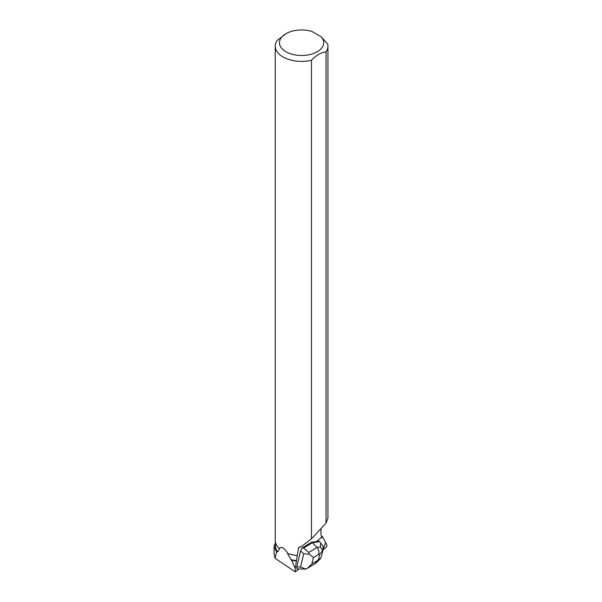 <?xml version="1.0" encoding="UTF-8"?>
<svg xmlns="http://www.w3.org/2000/svg" width="602" height="602" viewBox="0 0 602 602"><rect width="100%" height="100%" fill="white"/><g stroke="black" fill="none" stroke-linecap="round" stroke-linejoin="round"><path stroke-width="0.9" d="M322.89 550.062L325.802 547.677A1.671 0.632 116 0 0 326.72 546.3A1.671 0.632 116 0 0 326.871 544.968L322.574 536.773A1.671 0.632 116 0 0 322.446 536.645A1.671 0.632 116 0 0 321.919 536.811L322.574 536.781L325.674 542.68L322.89 550.062M296.763 566.933L300.548 567.009L305.741 569.116L296.967 568.89L296.763 566.933L300.586 550.965L301.956 548.061L303.686 547.978L308.773 552.455L316.968 547.496C318.729 549.558 319.278 551.861 318.624 554.404L313.386 557.572L309.33 554.149L303.732 553.735L300.586 550.965M321.092 528.511A29.521 11.182 -64 0 0 321.897 537.744L321.325 537.774A1.671 0.632 116 0 0 320.934 537.962L316.584 541.514L311.58 542.236L301.956 548.061M285.95 33.689A22.123 12.77 0 0 0 284.445 50.794A22.123 12.77 0 0 0 313.762 53.39A22.123 12.77 0 0 0 321.205 36.812L311.828 31.402A22.123 12.77 0 0 0 285.95 33.689L277.176 40.462A26.337 15.208 0 0 0 275.249 46.166A26.337 15.208 0 0 0 311.467 60.26L311.467 538.85L301.534 546.42L298.667 547.669L297.26 555.548A26.179 15.118 180 0 1 287.47 553.373L287.861 553.494A26.337 15.208 0 0 0 297.185 555.503M298.901 568.973L295.326 571.9L295.221 568.514L297.26 555.548M295.326 571.9L275.046 558.28L274.068 553.667L274.068 546.405L275.415 542.718M275.046 558.28L276.521 551.891L274.068 546.405M276.521 551.891L277.635 551.906A26.179 15.118 180 0 1 275.415 545.811L275.415 542.176M275.249 46.166L275.249 540.513A26.337 15.208 0 0 0 279.117 548.445L279.546 548.798L277.635 551.906M296.319 561.049A26.39 15.238 180 0 1 291.601 560.221L295.221 568.514M296.493 560.635A26.179 15.118 180 0 1 291.037 559.642L291.601 560.221M279.117 548.445C281.337 546.202 284.257 547.888 287.861 553.494M291.037 559.642L287.47 553.373M327.932 46.166L327.932 518.081L326.006 523.228L326.006 51.87A26.337 15.208 0 0 0 327.932 46.166A26.337 15.208 0 0 0 327.654 43.984L321.205 36.812M326.006 51.87C321.167 52.419 316.313 55.218 311.467 60.26M311.467 538.85L326.006 523.228M303.686 547.978L312.461 542.665L311.58 542.236M309.33 554.149L308.773 552.455M321.799 555.089L320.715 558.415L318.578 559.348L319.812 554.231L322.597 550.574L320.452 547L316.968 547.496L312.461 542.665L319.564 541.642L318.42 541.085L316.833 541.311M320.452 547L320.663 542.951L319.564 541.642M320.663 542.951L323.093 546.172L322.853 550.687M305.741 569.116L307.464 568.273L311.851 563.969L317.088 560.801L315.395 563.464M320.663 558.468L320.241 558.791M321.919 536.811L321.476 536.6M298.246 548.588L299.578 546.94M300.548 567.009L303.732 553.735M317.088 560.801L318.578 559.348M319.812 554.231L318.624 554.404M313.386 557.572L311.851 563.969M321.348 536.111L322.446 536.645M307.931 567.979L315.35 563.495M316.042 562.96L320.655 558.475M321.777 555.187L322.845 550.725"/></g></svg>
